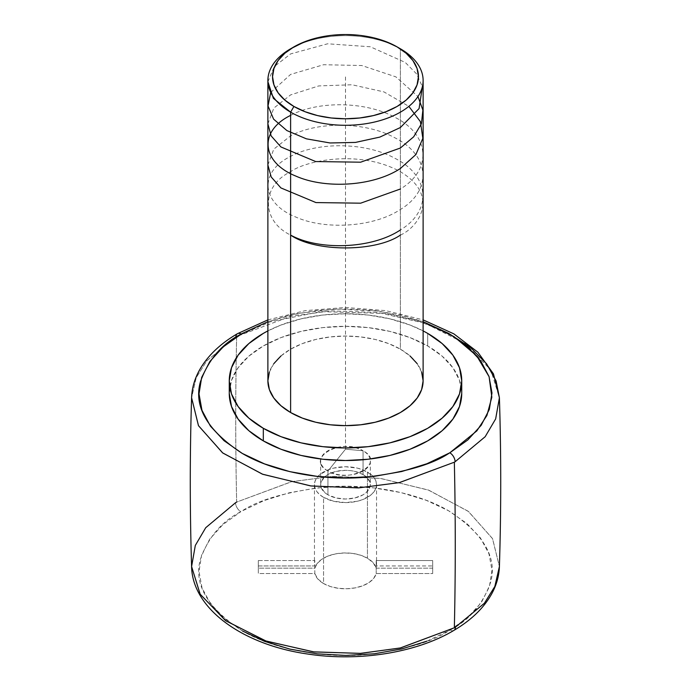 <?xml version="1.0" encoding="UTF-8"?>
<svg xmlns="http://www.w3.org/2000/svg" width="691" height="691" viewBox="0 0 691 691"><rect width="100%" height="100%" fill="white"/><g stroke="black" fill="none" stroke-linecap="round" stroke-linejoin="round"><path stroke-width="0.52" stroke-dasharray="3.46 2.59" d="M448.839 333.485L418.513 321.116L385.181 313.481L320.736 311.641L270.423 321.764L236.65 336.508A153.929 88.871 0 0 0 235.881 336.958L206.756 360.866L196.201 377.709L191.597 397.748L196.218 377.683L206.782 360.832L235.881 336.958A7.454 4.336 59.6 0 1 237.428 333.701M235.881 336.958A153.929 88.871 180 0 1 236.65 336.508A3973.768 2294.267 -120 0 0 236.65 502.089L291.472 481.713L332.241 476.393L379.895 478.31L428.213 489.979L468.196 511.262L492.484 538.531L499.403 566.534L492.579 538.721L468.558 511.547L428.852 490.221L380.629 478.405L332.872 476.358L291.887 481.627L236.65 502.089A3973.768 2294.267 60 0 1 236.65 336.508L290.669 316.305L330.661 310.89L377.45 312.418L425.233 323.328L465.449 343.652L490.86 370.117L499.403 397.748M426.96 641.144L450.161 630.028A7.454 4.345 -120.5 0 0 453.944 630.365A7.454 4.345 59.5 0 1 450.161 630.028L449.081 630.658C432.341 641.913 404.624 649.894 365.91 654.61C327.707 658.229 276.478 651.086 241.928 630.667C207.369 607.881 193.515 584.137 200.364 559.434C208.267 537.27 221.759 521.36 240.839 511.694A7.454 4.345 59.5 0 1 235.519 502.754A7.454 4.345 -120.5 0 0 240.839 511.694L222.908 524.573L209.658 539.222L201.591 555.072L199.025 571.526L202.04 587.963L210.539 603.735L224.186 618.264L242.463 630.978M423.117 380.853A77.617 44.811 0 0 0 400.383 349.162L400.383 48.785L400.383 349.162L410.031 355.951M427.686 345.975L427.686 333.399L427.686 345.975L442.145 356.141L452.881 367.742L459.498 380.335L461.735 393.421A116.235 67.105 0 0 0 427.686 345.975A116.235 67.105 0 0 0 301.017 331.421A116.235 67.105 0 0 0 229.265 393.421L231.502 380.335L238.119 367.742L248.855 356.141L263.314 345.975L280.926 337.623L301.017 331.421L322.827 327.603L345.5 326.316L368.173 327.603L389.983 331.421L410.074 337.623L427.686 345.975M323.552 497.347A31.043 17.923 180 0 1 314.457 484.676A31.043 17.923 180 0 1 333.623 468.118A31.043 17.923 180 0 1 367.448 472.005L367.448 558.19A31.043 17.923 0 0 0 335.809 553.837A31.043 17.923 0 0 0 314.802 568.175L314.802 560.565A31.043 17.923 0 0 0 314.457 563.26A31.043 17.923 0 0 0 314.802 565.946L314.802 573.547A31.043 17.923 0 0 0 323.552 583.532L323.552 497.347L319.691 494.635L316.815 491.534L315.053 488.174L314.457 484.676L315.053 481.178L316.815 477.818L319.691 474.717L328.251 469.776L333.623 468.118L345.5 466.753L357.377 468.118L362.749 469.776L371.309 474.717L374.185 477.818L375.947 481.178L376.543 484.676L375.947 488.174L374.185 491.534L371.309 494.635L362.749 499.576L357.377 501.234L345.5 502.599L333.623 501.234L323.552 497.347L323.552 583.532A31.043 17.923 0 0 0 355.191 587.886A31.043 17.923 0 0 0 376.198 573.547L432.678 573.547L432.678 568.175L376.198 568.175L376.198 560.565L432.678 560.565L432.678 565.946L376.198 565.946A31.043 17.923 0 0 0 376.198 560.565L432.678 560.565L432.678 573.547L432.678 565.946L376.198 565.946L376.198 573.547L376.198 565.946A31.043 17.923 0 0 0 376.543 563.26A31.043 17.923 0 0 0 376.198 560.565L376.198 568.175A31.043 17.923 0 0 0 367.448 558.19L367.448 472.005A31.043 17.923 180 0 1 373.105 476.479A31.043 17.923 180 0 1 376.543 484.676A31.043 17.923 180 0 1 357.377 501.234A31.043 17.923 180 0 1 323.552 497.347M327.94 471.037A24.833 14.338 180 0 1 320.667 460.897A24.833 14.338 180 0 1 320.883 459.005A24.833 14.338 180 0 1 337.536 447.319A24.833 14.338 180 0 1 363.06 450.757L363.06 474.536A24.833 14.338 0 0 0 335.999 471.426A24.833 14.338 0 0 0 320.667 484.676A24.833 14.338 0 0 0 327.94 494.816L327.94 471.037L345.5 449.193L363.06 450.757C341.492 437.049 304.195 458.582 327.94 471.037C349.508 484.745 386.805 463.212 363.06 450.757L345.5 449.193L327.94 471.037L327.94 494.816A24.833 14.338 0 0 0 355.001 497.926A24.833 14.338 0 0 0 370.333 484.676A24.833 14.338 0 0 0 363.06 474.536L363.06 450.757A24.833 14.338 180 0 1 370.117 459.005A24.833 14.338 180 0 1 370.333 460.897A24.833 14.338 180 0 1 355.001 474.147A24.833 14.338 180 0 1 327.94 471.037M258.322 565.946L258.322 560.565L314.802 560.565A31.043 17.923 0 0 0 314.802 565.946L258.322 565.946L258.322 573.547L314.802 573.547L314.802 565.946L258.322 565.946L258.322 560.565L258.322 573.547L258.322 565.946M363.06 474.536L355.001 471.426L350.346 470.614L345.5 470.338L335.999 471.426L327.94 474.536L324.848 476.712L321.142 481.877L320.667 484.676L321.142 487.475L324.848 492.64L327.94 494.816L335.999 497.926L345.5 499.014L355.001 497.926L363.06 494.816L366.152 492.64L369.858 487.475L370.333 484.676L369.858 481.877L366.152 476.712L363.06 474.536M258.322 560.565L314.802 560.565L314.802 568.175L258.322 568.175L258.322 560.565M450.161 630.028L468.092 617.149L481.342 602.5L489.409 586.65L491.975 570.196L488.96 553.759L480.461 537.987L466.814 523.458L448.537 510.744L426.321 500.327L401.022 492.597L373.606 487.863L345.111 486.291L316.642 487.95L289.261 492.769L264.04 500.578L241.919 511.064C258.659 499.809 286.376 491.828 325.09 487.112C363.293 483.493 414.522 490.627 449.072 511.055C483.631 533.841 497.485 557.585 490.636 582.288C482.733 604.452 469.241 620.363 450.161 630.028M314.802 568.175L317.229 563.45L321.799 559.287L328.147 555.996L335.809 553.837L344.204 552.955L352.695 553.422L360.65 555.218L367.448 558.19L373.209 562.776L376.198 568.175L432.678 568.175L432.678 573.547L376.198 573.547L373.771 578.272L369.201 582.435L362.853 585.726L355.191 587.886L346.796 588.767L338.305 588.3L330.35 586.504L323.552 583.532L317.791 578.946L314.802 573.547L258.322 573.547L258.322 568.175L314.802 568.175M191.597 566.534L195.294 545.493L205.676 527.769L235.519 502.754A153.929 88.871 180 0 1 236.65 502.089M423.117 321.695L379.169 311.114L335.636 309.041L297.838 313.455L267.883 321.695L289.322 315.321L316.728 310.501L345.241 308.851L373.762 310.44L401.195 315.2L423.117 321.695M267.883 330.894A116.235 67.105 180 0 1 423.117 330.894L410.074 325.055L389.983 318.853L368.173 315.036L345.5 313.74L322.827 315.036L301.017 318.853L280.926 325.055L267.883 330.894M269.378 372.112L273.791 363.699M280.969 355.951L290.617 349.162L302.382 343.591L315.796 339.454L330.358 336.906L345.5 336.042L360.642 336.906L375.204 339.454L388.618 343.591L400.383 349.162A77.617 44.811 0 0 0 315.796 339.454A77.617 44.811 0 0 0 267.883 380.853M417.209 363.699L421.622 372.112M292.31 47.843A77.617 44.811 180 0 1 400.383 48.785A77.617 44.811 0 0 0 290.617 48.785M345.5 449.193L345.5 76.666M267.883 164.976L273.791 149.135L290.617 135.868C317.722 121.253 365.435 121.53 395.131 137.932C429.862 155.44 432.488 190.18 400.383 209.485C373.546 227.374 324.917 230.172 295.791 217.043C261.172 203.223 258.529 172.085 290.617 156.356C317.471 141.793 365.487 142.009 395.019 158.36C429.837 175.764 432.506 210.651 400.383 229.973M290.617 115.38C317.679 100.748 365.539 101.093 395.027 117.384C429.75 134.736 432.575 169.71 400.383 188.997M267.883 123.853L273.843 108.081L290.617 94.892L318.776 85.917L351.987 84.76L383.954 91.903L408.847 106.362M270.708 92.439L290.617 74.403L323.647 64.721L361.782 65.524L395.891 76.874L417.96 96.524M267.918 81.797L274.241 66.604L290.617 53.907L327.612 43.792L370.307 46.763L405.254 62.432L416.518 73.851L422.374 86.651M400.383 235.095C418.642 227.106 440.253 195.613 400.383 171.731C359.009 148.703 304.463 161.184 290.617 171.731C261.017 185.991 261.017 220.835 290.617 235.095M314.457 484.676L314.457 563.26M320.667 460.897L320.667 484.676M370.333 460.897L370.333 484.676M376.543 484.676L376.543 563.26M267.883 319.881L305.284 310.639L345.483 307.486L385.69 310.63L423.117 319.881"/><path stroke-width="1.04" d="M423.117 319.881L453.857 333.865L477.835 352.16L493.469 373.874L499.403 397.748L495.646 418.936L485.151 436.738L455.119 461.743A7.454 4.336 -120.4 0 0 449.815 452.795L426.934 463.721L401.678 471.53L374.272 476.349L345.759 477.991L317.238 476.401L289.805 471.642L264.498 463.886L242.291 453.434L224.031 440.685L210.418 426.131L201.971 410.324L199.017 393.87L201.668 377.407L209.822 361.548L223.167 346.908L241.919 333.623L267.883 321.695L241.185 334.047A7.454 4.336 -120.4 0 0 237.428 333.701A7.454 4.336 59.6 0 1 241.185 334.047C222.01 343.695 208.414 359.614 200.399 381.821C193.454 406.584 207.3 430.389 241.928 453.227C276.538 473.689 327.819 480.798 366.014 477.161C404.693 472.437 432.376 464.456 449.081 453.227L449.815 452.795A7.454 4.336 59.6 0 1 455.119 461.743A153.929 88.871 180 0 1 454.35 462.193L399.251 482.629L358.335 487.915L310.605 485.911L262.347 474.138L222.554 452.83L198.447 425.621L191.597 397.748L198.516 425.751L222.804 453.02L262.787 474.302L311.105 485.972L358.759 487.889L399.528 482.568L454.35 462.193A153.929 88.871 0 0 0 455.119 461.743L485.177 436.703L495.663 418.901L499.403 397.748L496.086 380.931L486.619 363.855L470.692 347.642L448.839 333.485M455.481 627.108A153.929 88.871 180 0 1 454.35 627.774A3973.768 2294.267 -120 0 0 454.35 462.193A3973.768 2294.267 60 0 1 454.35 627.774A153.929 88.871 0 0 0 455.481 627.108A7.454 4.345 59.5 0 1 453.944 630.365A7.454 4.345 -120.5 0 0 455.481 627.108L484.356 603.286L494.825 586.504L499.403 566.534L494.842 586.46L484.4 603.243L455.481 627.108M236.65 502.089A153.929 88.871 0 0 0 235.519 502.754L205.719 527.717L195.311 545.449L191.597 566.534L200.096 594.105L225.43 620.544L265.569 640.885L313.317 651.838L360.141 653.401L400.201 648.003L454.35 627.774L400.599 647.916L360.754 653.366L314.034 651.924L266.199 641.101L225.802 620.812L200.209 594.286L191.597 566.534C192.279 608.667 242.645 644.694 307.124 653.936C358.612 662.004 416.466 652.831 453.944 630.365C470.934 620.345 483.406 608.382 491.353 594.485C496.388 585.51 499.075 576.19 499.403 566.534C501.165 510.278 501.165 454.013 499.403 397.748M293.908 46.884L284.839 53.267L278.102 60.549L273.947 68.452L272.548 76.666L273.947 84.889L278.102 92.793L284.839 100.074L293.908 106.457L304.964 111.692L317.584 115.587L331.265 117.98L345.5 118.792L359.735 117.98L373.416 115.587L386.036 111.692L397.092 106.457L406.161 100.074L412.898 92.793L417.053 84.889L418.452 76.666L417.053 68.452L412.898 60.549L406.161 53.267L397.092 46.884L386.036 41.65L373.416 37.755L359.735 35.362L345.5 34.55L331.265 35.362L317.584 37.755L304.964 41.65L290.617 48.785A77.617 44.811 0 0 0 290.617 112.158A77.617 44.811 180 0 1 267.883 80.476L267.883 380.853A77.617 44.811 0 0 0 290.617 412.536L290.617 112.158L293.908 106.457A72.952 42.116 180 0 1 293.908 46.884A72.952 42.116 180 0 1 397.092 46.884L400.383 48.785L397.092 46.884A72.952 42.116 180 0 1 397.083 106.457A72.952 42.116 180 0 1 293.908 106.457L290.617 112.158A77.617 44.811 0 0 0 400.383 112.158A77.617 44.811 0 0 0 400.383 48.785L400.383 48.785A77.617 44.811 180 0 1 423.117 80.476A77.617 44.811 180 0 1 375.204 121.875A77.617 44.811 180 0 1 290.617 112.158L290.617 412.536A77.617 44.811 0 0 0 375.204 422.244A77.617 44.811 0 0 0 423.117 380.853L421.622 389.594L417.209 397.999L410.031 405.747L400.383 412.536L388.618 418.107L375.204 422.244L360.642 424.801L345.5 425.656L330.358 424.801L315.796 422.244L302.382 418.107L290.617 412.536L280.969 405.747L273.791 397.999L269.378 389.594L267.883 380.853L269.378 372.112M263.314 428.299L263.314 440.875A116.235 67.105 0 0 0 389.983 455.421A116.235 67.105 0 0 0 461.735 393.421L459.498 406.515L452.881 419.1L442.145 430.709L427.686 440.875L410.074 449.219L389.983 455.421L368.173 459.239L345.5 460.526L322.827 459.239L301.017 455.421L280.926 449.219L263.314 440.875L248.855 430.709L238.119 419.1L231.502 406.515L229.265 393.421A116.235 67.105 0 0 0 263.314 440.875L263.314 428.299A116.235 67.105 180 0 1 229.265 380.853A116.235 67.105 180 0 1 267.883 330.894L263.314 333.399L248.855 343.565L238.119 355.165L231.502 367.759L229.265 380.853L231.502 393.939L238.119 406.533L248.855 418.133L263.314 428.299L280.926 436.643L301.017 442.845L322.827 446.671L345.5 447.958L368.173 446.671L389.983 442.845L410.074 436.643L427.686 428.299L442.145 418.133L452.881 406.533L459.498 393.939L461.735 380.853A116.235 67.105 180 0 1 389.983 442.845A116.235 67.105 180 0 1 263.314 428.299M427.686 333.399A116.235 67.105 180 0 1 461.735 380.853L459.498 367.759L452.881 355.165L442.145 343.565L427.686 333.399L423.117 330.894A116.235 67.105 180 0 1 427.686 333.399M242.463 630.978L264.679 641.395L289.978 649.125L317.394 653.859L345.889 655.431L374.358 653.772L401.739 648.953L426.96 641.144M237.428 333.701A7.454 4.336 -120.4 0 0 235.881 336.958M449.815 452.795L476.842 430.873L486.905 415.498L491.837 397.187L489.107 376.742L476.678 355.787L454.099 336.664L423.117 321.695L448.709 333.408L466.969 346.156L480.582 360.711L489.029 376.517L491.983 392.972L489.332 409.443L481.178 425.302L467.833 439.934L449.815 452.795M273.791 363.699L280.969 355.951M410.031 355.951L417.209 363.699M421.622 372.112L423.117 380.853L423.117 80.476M267.883 80.476A77.617 44.811 180 0 1 292.31 47.843M400.383 229.973C371.801 249.045 319.121 250.755 290.617 235.095C315.321 252.189 375.679 252.189 400.383 235.095M400.383 188.997L360.659 203.18L315.942 202.575L280.917 187.926L271.218 177.017L267.883 164.976M408.847 106.362L420.387 121.633L422.832 138.347L415.913 154.525L400.383 168.509C373.2 186.449 325.262 189.161 295.921 176.119C261.198 162.178 258.425 131.091 290.617 115.38M417.96 96.524L422.883 110.094L421.398 123.81L413.684 136.792L400.383 148.012L360.642 162.195L315.666 161.547L280.909 146.941L271.157 135.928L267.883 123.853M422.374 86.651L419.083 108.582L400.383 127.524L379.869 137.086L355.502 142.415L330.065 142.968L306.398 138.831L286.903 130.573L273.61 119.154L268.022 105.956L270.708 92.439M290.617 112.158L273.386 98.364L267.918 81.797M191.597 566.534C189.835 510.278 189.835 454.013 191.597 397.748C191.925 388.057 194.629 378.703 199.708 369.694C207.723 355.735 220.291 343.738 237.419 333.701L267.883 319.881M400.383 48.785L397.092 46.884M461.735 380.853L461.735 393.421M229.265 380.853L229.265 393.421"/></g></svg>
